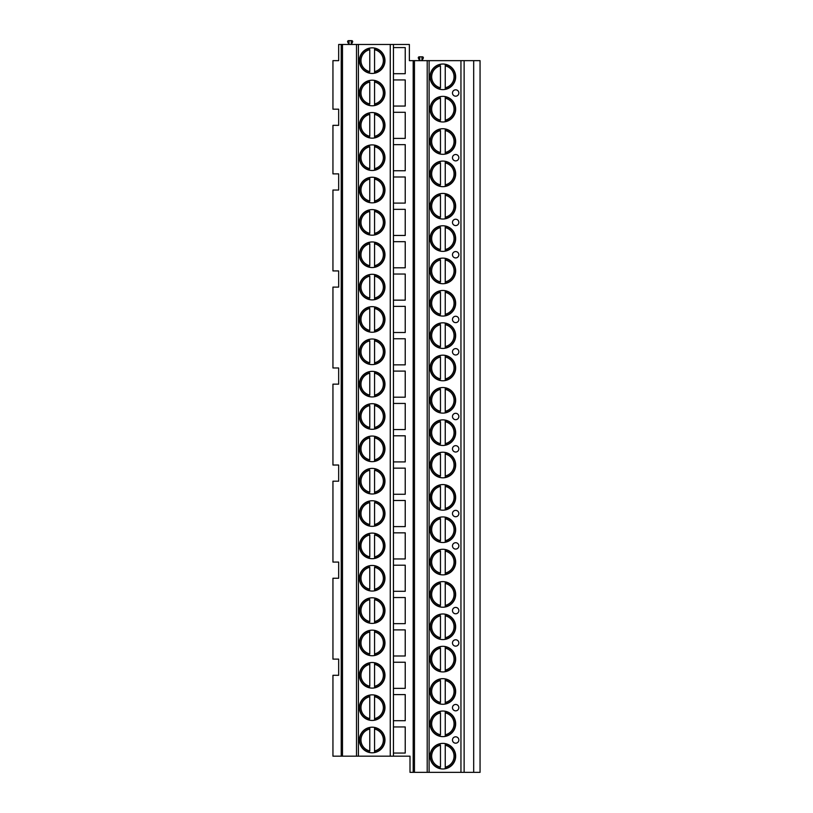 <?xml version="1.0" encoding="UTF-8"?>
<svg xmlns="http://www.w3.org/2000/svg" width="813" height="813" viewBox="0 0 813 813"><rect width="100%" height="100%" fill="white"/><g stroke="black" fill="none" stroke-linecap="round" stroke-linejoin="round"><path stroke-width="1.22" d="M413.187 772.35L410.006 772.35L410.006 756.171L393.441 756.171L393.441 44.471L409.366 44.471L409.366 60.65L480.056 60.65L480.056 772.35L413.187 772.35L413.187 60.65M341.226 44.471L338.675 44.471L338.675 60.65L332.944 60.65L332.944 109.176L338.675 109.176L338.675 125.344L332.944 125.344L332.944 173.87L338.675 173.87L338.675 190.049L332.944 190.049L332.944 270.922L338.675 270.922L338.675 287.101L332.944 287.101L332.944 367.974L338.675 367.974L338.675 384.153L332.944 384.153L332.944 465.026L338.675 465.026L338.675 481.194L332.944 481.194L332.944 562.078L338.675 562.078L338.675 578.246L332.944 578.246L332.944 659.119L338.675 659.119L338.675 675.298L332.944 675.298L332.944 756.171L341.226 756.171L341.226 44.471L393.441 44.471M351.257 40.65L351.257 44.471L352.568 42.063A0.955 0.955 0 0 0 351.734 40.65L349.031 40.65L349.031 44.471L347.71 42.063A0.955 0.955 0 0 1 348.553 40.65L349.031 40.65M421.947 56.829L421.947 60.65L423.258 58.241A0.955 0.955 0 0 0 422.425 56.829L419.711 56.829L419.711 60.65L418.4 58.241A0.955 0.955 0 0 1 419.234 56.829L419.711 56.829M464.132 772.35L464.132 60.65M430.067 76.818A12.805 12.805 0 0 0 442.861 89.623A12.805 12.805 0 0 0 455.666 76.818A12.805 12.805 0 0 0 442.861 64.024A12.805 12.805 0 0 0 430.067 76.818M430.067 109.176A12.805 12.805 0 0 0 442.861 121.97A12.805 12.805 0 0 0 455.666 109.176A12.805 12.805 0 0 0 442.861 96.371A12.805 12.805 0 0 0 430.067 109.176M430.067 141.523A12.805 12.805 0 0 0 442.861 154.318A12.805 12.805 0 0 0 455.666 141.523A12.805 12.805 0 0 0 442.861 128.718A12.805 12.805 0 0 0 430.067 141.523M430.067 173.87A12.805 12.805 0 0 0 442.861 186.675A12.805 12.805 0 0 0 455.666 173.87A12.805 12.805 0 0 0 442.861 161.076A12.805 12.805 0 0 0 430.067 173.87M430.067 206.217A12.805 12.805 0 0 0 442.861 219.022A12.805 12.805 0 0 0 455.666 206.217A12.805 12.805 0 0 0 442.861 193.423A12.805 12.805 0 0 0 430.067 206.217M430.067 238.575A12.805 12.805 0 0 0 442.861 251.369A12.805 12.805 0 0 0 455.666 238.575A12.805 12.805 0 0 0 442.861 225.77A12.805 12.805 0 0 0 430.067 238.575M430.067 270.922A12.805 12.805 0 0 0 442.861 283.727A12.805 12.805 0 0 0 455.666 270.922A12.805 12.805 0 0 0 442.861 258.117A12.805 12.805 0 0 0 430.067 270.922M430.067 303.269A12.805 12.805 0 0 0 442.861 316.074A12.805 12.805 0 0 0 455.666 303.269A12.805 12.805 0 0 0 442.861 290.475A12.805 12.805 0 0 0 430.067 303.269M430.067 335.627A12.805 12.805 0 0 0 442.861 348.421A12.805 12.805 0 0 0 455.666 335.627A12.805 12.805 0 0 0 442.861 322.822A12.805 12.805 0 0 0 430.067 335.627M430.067 367.974A12.805 12.805 0 0 0 442.861 380.769A12.805 12.805 0 0 0 455.666 367.974A12.805 12.805 0 0 0 442.861 355.169A12.805 12.805 0 0 0 430.067 367.974M430.067 400.321A12.805 12.805 0 0 0 442.861 413.126A12.805 12.805 0 0 0 455.666 400.321A12.805 12.805 0 0 0 442.861 387.527A12.805 12.805 0 0 0 430.067 400.321M430.067 432.668A12.805 12.805 0 0 0 442.861 445.473A12.805 12.805 0 0 0 455.666 432.668A12.805 12.805 0 0 0 442.861 419.874A12.805 12.805 0 0 0 430.067 432.668M430.067 465.026A12.805 12.805 0 0 0 442.861 477.82A12.805 12.805 0 0 0 455.666 465.026A12.805 12.805 0 0 0 442.861 452.221A12.805 12.805 0 0 0 430.067 465.026M430.067 497.373A12.805 12.805 0 0 0 442.861 510.178A12.805 12.805 0 0 0 455.666 497.373A12.805 12.805 0 0 0 442.861 484.578A12.805 12.805 0 0 0 430.067 497.373M430.067 529.72A12.805 12.805 0 0 0 442.861 542.525A12.805 12.805 0 0 0 455.666 529.72A12.805 12.805 0 0 0 442.861 516.926A12.805 12.805 0 0 0 430.067 529.72M430.067 562.078A12.805 12.805 0 0 0 442.861 574.872A12.805 12.805 0 0 0 455.666 562.078A12.805 12.805 0 0 0 442.861 549.273A12.805 12.805 0 0 0 430.067 562.078M430.067 594.425A12.805 12.805 0 0 0 442.861 607.22A12.805 12.805 0 0 0 455.666 594.425A12.805 12.805 0 0 0 442.861 581.62A12.805 12.805 0 0 0 430.067 594.425M430.067 626.772A12.805 12.805 0 0 0 442.861 639.577A12.805 12.805 0 0 0 455.666 626.772A12.805 12.805 0 0 0 442.861 613.978A12.805 12.805 0 0 0 430.067 626.772M430.067 659.119A12.805 12.805 0 0 0 442.861 671.924A12.805 12.805 0 0 0 455.666 659.119A12.805 12.805 0 0 0 442.861 646.325A12.805 12.805 0 0 0 430.067 659.119M430.067 691.477A12.805 12.805 0 0 0 442.861 704.271A12.805 12.805 0 0 0 455.666 691.477A12.805 12.805 0 0 0 442.861 678.672A12.805 12.805 0 0 0 430.067 691.477M430.067 723.824A12.805 12.805 0 0 0 442.861 736.629A12.805 12.805 0 0 0 455.666 723.824A12.805 12.805 0 0 0 442.861 711.029A12.805 12.805 0 0 0 430.067 723.824M430.067 756.171A12.805 12.805 0 0 0 442.861 768.976A12.805 12.805 0 0 0 455.666 756.171A12.805 12.805 0 0 0 442.861 743.377A12.805 12.805 0 0 0 430.067 756.171M458.847 92.997A3.181 3.181 0 0 0 455.666 89.816A3.181 3.181 0 0 0 452.475 92.997A3.181 3.181 0 0 0 455.666 96.178A3.181 3.181 0 0 0 458.847 92.997M458.847 157.692A3.181 3.181 0 0 0 455.666 154.511A3.181 3.181 0 0 0 452.475 157.692A3.181 3.181 0 0 0 455.666 160.883A3.181 3.181 0 0 0 458.847 157.692M458.847 222.396A3.181 3.181 0 0 0 455.666 219.215A3.181 3.181 0 0 0 452.475 222.396A3.181 3.181 0 0 0 455.666 225.577A3.181 3.181 0 0 0 458.847 222.396M458.847 254.743A3.181 3.181 0 0 0 455.666 251.563A3.181 3.181 0 0 0 452.475 254.743A3.181 3.181 0 0 0 455.666 257.934A3.181 3.181 0 0 0 458.847 254.743M458.847 319.448A3.181 3.181 0 0 0 455.666 316.267A3.181 3.181 0 0 0 452.475 319.448A3.181 3.181 0 0 0 455.666 322.629A3.181 3.181 0 0 0 458.847 319.448M458.847 351.795A3.181 3.181 0 0 0 455.666 348.614A3.181 3.181 0 0 0 452.475 351.795A3.181 3.181 0 0 0 455.666 354.986A3.181 3.181 0 0 0 458.847 351.795M458.847 416.5A3.181 3.181 0 0 0 455.666 413.309A3.181 3.181 0 0 0 452.475 416.5A3.181 3.181 0 0 0 455.666 419.681A3.181 3.181 0 0 0 458.847 416.5M458.847 448.847A3.181 3.181 0 0 0 455.666 445.666A3.181 3.181 0 0 0 452.475 448.847A3.181 3.181 0 0 0 455.666 452.028A3.181 3.181 0 0 0 458.847 448.847M458.847 513.552A3.181 3.181 0 0 0 455.666 510.361A3.181 3.181 0 0 0 452.475 513.552A3.181 3.181 0 0 0 455.666 516.733A3.181 3.181 0 0 0 458.847 513.552M458.847 545.899A3.181 3.181 0 0 0 455.666 542.718A3.181 3.181 0 0 0 452.475 545.899A3.181 3.181 0 0 0 455.666 549.08A3.181 3.181 0 0 0 458.847 545.899M458.847 610.604A3.181 3.181 0 0 0 455.666 607.413A3.181 3.181 0 0 0 452.475 610.604A3.181 3.181 0 0 0 455.666 613.785A3.181 3.181 0 0 0 458.847 610.604M458.847 642.951A3.181 3.181 0 0 0 455.666 639.77A3.181 3.181 0 0 0 452.475 642.951A3.181 3.181 0 0 0 455.666 646.132A3.181 3.181 0 0 0 458.847 642.951M458.847 707.645A3.181 3.181 0 0 0 455.666 704.465A3.181 3.181 0 0 0 452.475 707.645A3.181 3.181 0 0 0 455.666 710.836A3.181 3.181 0 0 0 458.847 707.645M458.847 740.003A3.181 3.181 0 0 0 455.666 736.812A3.181 3.181 0 0 0 452.475 740.003A3.181 3.181 0 0 0 455.666 743.184A3.181 3.181 0 0 0 458.847 740.003M427.201 772.35L427.201 60.65M414.457 772.35L414.457 60.65M393.441 753.051L405.23 753.051L405.23 726.944L393.441 726.944M393.441 720.704L405.23 720.704L405.23 694.597L393.441 694.597M393.441 688.357L405.23 688.357L405.23 662.249L393.441 662.249M393.441 656L405.23 656L405.23 629.892L393.441 629.892M393.441 623.652L405.23 623.652L405.23 597.545L393.441 597.545M393.441 591.305L405.23 591.305L405.23 565.198L393.441 565.198M393.441 558.958L405.23 558.958L405.23 532.84L393.441 532.84M393.441 526.6L405.23 526.6L405.23 500.493L393.441 500.493M393.441 494.253L405.23 494.253L405.23 468.146L393.441 468.146M393.441 461.906L405.23 461.906L405.23 435.798L393.441 435.798M393.441 429.549L405.23 429.549L405.23 403.441L393.441 403.441M393.441 397.201L405.23 397.201L405.23 371.094L393.441 371.094M393.441 364.854L405.23 364.854L405.23 338.747L393.441 338.747M393.441 332.507L405.23 332.507L405.23 306.389L393.441 306.389M393.441 300.149L405.23 300.149L405.23 274.042L393.441 274.042M393.441 267.802L405.23 267.802L405.23 241.695L393.441 241.695M393.441 235.455L405.23 235.455L405.23 209.337L393.441 209.337M393.441 203.098L405.23 203.098L405.23 176.99L393.441 176.99M393.441 170.75L405.23 170.75L405.23 144.643L393.441 144.643M393.441 138.403L405.23 138.403L405.23 112.296L393.441 112.296M393.441 106.056L405.23 106.056L405.23 79.938L393.441 79.938M393.441 73.698L405.23 73.698L405.23 47.591L393.441 47.591M393.441 756.171L341.226 756.171M342.497 756.171L342.497 44.471M356.511 756.171L356.511 44.471M359.376 60.65A12.805 12.805 0 0 0 372.171 73.444A12.805 12.805 0 0 0 384.976 60.65A12.805 12.805 0 0 0 372.171 47.845A12.805 12.805 0 0 0 359.376 60.65M359.376 92.997A12.805 12.805 0 0 0 372.171 105.792A12.805 12.805 0 0 0 384.976 92.997A12.805 12.805 0 0 0 372.171 80.192A12.805 12.805 0 0 0 359.376 92.997M359.376 125.344A12.805 12.805 0 0 0 372.171 138.149A12.805 12.805 0 0 0 384.976 125.344A12.805 12.805 0 0 0 372.171 112.55A12.805 12.805 0 0 0 359.376 125.344M359.376 157.692A12.805 12.805 0 0 0 372.171 170.496A12.805 12.805 0 0 0 384.976 157.692A12.805 12.805 0 0 0 372.171 144.897A12.805 12.805 0 0 0 359.376 157.692M359.376 190.049A12.805 12.805 0 0 0 372.171 202.844A12.805 12.805 0 0 0 384.976 190.049A12.805 12.805 0 0 0 372.171 177.244A12.805 12.805 0 0 0 359.376 190.049M359.376 222.396A12.805 12.805 0 0 0 372.171 235.201A12.805 12.805 0 0 0 384.976 222.396A12.805 12.805 0 0 0 372.171 209.602A12.805 12.805 0 0 0 359.376 222.396M359.376 254.743A12.805 12.805 0 0 0 372.171 267.548A12.805 12.805 0 0 0 384.976 254.743A12.805 12.805 0 0 0 372.171 241.949A12.805 12.805 0 0 0 359.376 254.743M359.376 287.101A12.805 12.805 0 0 0 372.171 299.895A12.805 12.805 0 0 0 384.976 287.101A12.805 12.805 0 0 0 372.171 274.296A12.805 12.805 0 0 0 359.376 287.101M359.376 319.448A12.805 12.805 0 0 0 372.171 332.243A12.805 12.805 0 0 0 384.976 319.448A12.805 12.805 0 0 0 372.171 306.643A12.805 12.805 0 0 0 359.376 319.448M359.376 351.795A12.805 12.805 0 0 0 372.171 364.6A12.805 12.805 0 0 0 384.976 351.795A12.805 12.805 0 0 0 372.171 339.001A12.805 12.805 0 0 0 359.376 351.795M359.376 384.153A12.805 12.805 0 0 0 372.171 396.947A12.805 12.805 0 0 0 384.976 384.153A12.805 12.805 0 0 0 372.171 371.348A12.805 12.805 0 0 0 359.376 384.153M359.376 416.5A12.805 12.805 0 0 0 372.171 429.294A12.805 12.805 0 0 0 384.976 416.5A12.805 12.805 0 0 0 372.171 403.695A12.805 12.805 0 0 0 359.376 416.5M359.376 448.847A12.805 12.805 0 0 0 372.171 461.652A12.805 12.805 0 0 0 384.976 448.847A12.805 12.805 0 0 0 372.171 436.053A12.805 12.805 0 0 0 359.376 448.847M359.376 481.194A12.805 12.805 0 0 0 372.171 493.999A12.805 12.805 0 0 0 384.976 481.194A12.805 12.805 0 0 0 372.171 468.4A12.805 12.805 0 0 0 359.376 481.194M359.376 513.552A12.805 12.805 0 0 0 372.171 526.346A12.805 12.805 0 0 0 384.976 513.552A12.805 12.805 0 0 0 372.171 500.747A12.805 12.805 0 0 0 359.376 513.552M359.376 545.899A12.805 12.805 0 0 0 372.171 558.704A12.805 12.805 0 0 0 384.976 545.899A12.805 12.805 0 0 0 372.171 533.094A12.805 12.805 0 0 0 359.376 545.899M359.376 578.246A12.805 12.805 0 0 0 372.171 591.051A12.805 12.805 0 0 0 384.976 578.246A12.805 12.805 0 0 0 372.171 565.452A12.805 12.805 0 0 0 359.376 578.246M359.376 610.604A12.805 12.805 0 0 0 372.171 623.398A12.805 12.805 0 0 0 384.976 610.604A12.805 12.805 0 0 0 372.171 597.799A12.805 12.805 0 0 0 359.376 610.604M359.376 642.951A12.805 12.805 0 0 0 372.171 655.745A12.805 12.805 0 0 0 384.976 642.951A12.805 12.805 0 0 0 372.171 630.146A12.805 12.805 0 0 0 359.376 642.951M359.376 675.298A12.805 12.805 0 0 0 372.171 688.103A12.805 12.805 0 0 0 384.976 675.298A12.805 12.805 0 0 0 372.171 662.504A12.805 12.805 0 0 0 359.376 675.298M359.376 707.645A12.805 12.805 0 0 0 372.171 720.45A12.805 12.805 0 0 0 384.976 707.645A12.805 12.805 0 0 0 372.171 694.851A12.805 12.805 0 0 0 359.376 707.645M359.376 740.003A12.805 12.805 0 0 0 372.171 752.797A12.805 12.805 0 0 0 384.976 740.003A12.805 12.805 0 0 0 372.171 727.198A12.805 12.805 0 0 0 359.376 740.003M369.783 48.069L369.783 48.394A12.48 12.48 0 0 0 369.783 72.896L369.783 73.221M374.559 73.221L374.559 48.394A12.48 12.48 0 0 1 374.559 72.896L374.559 71.595A11.209 11.209 0 0 0 374.559 49.695L374.559 48.069M369.783 71.595L369.783 49.695A11.209 11.209 0 0 0 369.783 71.595M369.783 72.896A12.48 12.48 0 0 1 369.783 48.394A12.48 12.48 0 0 0 369.783 72.896M374.559 48.394A12.48 12.48 0 0 1 374.559 72.896A12.48 12.48 0 0 0 374.559 48.394M369.783 80.416L369.783 80.741A12.48 12.48 0 0 0 369.783 105.243L369.783 105.568M374.559 105.568L374.559 80.741A12.48 12.48 0 0 1 374.559 105.243L374.559 103.942A11.209 11.209 0 0 0 374.559 82.042L374.559 80.416M369.783 103.942L369.783 82.042A11.209 11.209 0 0 0 369.783 103.942M369.783 105.243A12.48 12.48 0 0 1 369.783 80.741A12.48 12.48 0 0 0 369.783 105.243M374.559 80.741A12.48 12.48 0 0 1 374.559 105.243A12.48 12.48 0 0 0 374.559 80.741M369.783 112.773L369.783 113.098A12.48 12.48 0 0 0 369.783 137.6L369.783 137.925M374.559 137.925L374.559 113.098A12.48 12.48 0 0 1 374.559 137.6L374.559 136.299A11.209 11.209 0 0 0 374.559 114.399L374.559 112.773M369.783 136.299L369.783 114.399A11.209 11.209 0 0 0 369.783 136.299M369.783 137.6A12.48 12.48 0 0 1 369.783 113.098A12.48 12.48 0 0 0 369.783 137.6M374.559 113.098A12.48 12.48 0 0 1 374.559 137.6A12.48 12.48 0 0 0 374.559 113.098M369.783 145.121L369.783 145.446A12.48 12.48 0 0 0 369.783 169.947L369.783 170.273M374.559 170.273L374.559 145.446A12.48 12.48 0 0 1 374.559 169.947L374.559 168.647A11.209 11.209 0 0 0 374.559 146.747L374.559 145.121M369.783 168.647L369.783 146.747A11.209 11.209 0 0 0 369.783 168.647M369.783 169.947A12.48 12.48 0 0 1 369.783 145.446A12.48 12.48 0 0 0 369.783 169.947M374.559 145.446A12.48 12.48 0 0 1 374.559 169.947A12.48 12.48 0 0 0 374.559 145.446M369.783 177.468L369.783 177.793A12.48 12.48 0 0 0 369.783 202.295L369.783 202.62A12.805 12.805 0 0 0 374.559 202.62L374.559 177.793A12.48 12.48 0 0 1 374.559 202.295L374.559 200.994A11.209 11.209 0 0 0 374.559 179.094L374.559 177.468M369.783 177.793L369.783 179.094L369.783 177.793A12.48 12.48 0 0 0 369.783 202.295A12.48 12.48 0 0 1 369.783 177.793M369.783 200.994L369.783 179.094A11.209 11.209 0 0 0 369.783 200.994M374.559 177.793A12.48 12.48 0 0 1 374.559 202.295A12.48 12.48 0 0 0 374.559 177.793M369.783 234.967A12.805 12.805 0 0 0 374.559 234.967L374.559 210.15A12.48 12.48 0 0 1 374.559 234.652L374.559 233.351A11.209 11.209 0 0 0 374.559 211.451L374.559 209.825A12.805 12.805 0 0 0 369.783 209.825L369.783 210.15A12.48 12.48 0 0 0 369.783 234.652L369.783 234.967M369.783 233.351L369.783 211.451A11.209 11.209 0 0 0 369.783 233.351M369.783 234.652A12.48 12.48 0 0 1 369.783 210.15A12.48 12.48 0 0 0 369.783 234.652M374.559 210.15A12.48 12.48 0 0 1 374.559 234.652A12.48 12.48 0 0 0 374.559 210.15M369.783 267.325A12.805 12.805 0 0 0 374.559 267.325L374.559 242.498A12.48 12.48 0 0 1 374.559 266.999L374.559 265.699A11.209 11.209 0 0 0 374.559 243.798L374.559 242.172A12.805 12.805 0 0 0 369.783 242.172L369.783 242.498A12.48 12.48 0 0 0 369.783 266.999L369.783 267.325M369.783 265.699L369.783 243.798A11.209 11.209 0 0 0 369.783 265.699M369.783 266.999A12.48 12.48 0 0 1 369.783 242.498A12.48 12.48 0 0 0 369.783 266.999M374.559 242.498A12.48 12.48 0 0 1 374.559 266.999A12.48 12.48 0 0 0 374.559 242.498M369.783 299.672A12.805 12.805 0 0 0 374.559 299.672L374.559 274.845A12.48 12.48 0 0 1 374.559 299.347L374.559 298.046A11.209 11.209 0 0 0 374.559 276.146L374.559 274.52A12.805 12.805 0 0 0 369.783 274.52L369.783 274.845A12.48 12.48 0 0 0 369.783 299.347L369.783 299.672M369.783 298.046L369.783 276.146A11.209 11.209 0 0 0 369.783 298.046M369.783 299.347A12.48 12.48 0 0 1 369.783 274.845A12.48 12.48 0 0 0 369.783 299.347M374.559 274.845A12.48 12.48 0 0 1 374.559 299.347A12.48 12.48 0 0 0 374.559 274.845M369.783 332.019A12.805 12.805 0 0 0 374.559 332.019L374.559 307.192A12.48 12.48 0 0 1 374.559 331.694L374.559 330.393A11.209 11.209 0 0 0 374.559 308.493L374.559 306.877A12.805 12.805 0 0 0 369.783 306.877L369.783 307.192A12.48 12.48 0 0 0 369.783 331.694L369.783 332.019M369.783 330.393L369.783 308.493A11.209 11.209 0 0 0 369.783 330.393M369.783 331.694A12.48 12.48 0 0 1 369.783 307.192A12.48 12.48 0 0 0 369.783 331.694M374.559 307.192A12.48 12.48 0 0 1 374.559 331.694A12.48 12.48 0 0 0 374.559 307.192M369.783 364.376A12.805 12.805 0 0 0 374.559 364.376L374.559 339.549A12.48 12.48 0 0 1 374.559 364.051L374.559 362.75A11.209 11.209 0 0 0 374.559 340.85L374.559 339.224A12.805 12.805 0 0 0 369.783 339.224L369.783 339.549A12.48 12.48 0 0 0 369.783 364.051L369.783 364.376M369.783 362.75L369.783 340.85A11.209 11.209 0 0 0 369.783 362.75M369.783 364.051A12.48 12.48 0 0 1 369.783 339.549A12.48 12.48 0 0 0 369.783 364.051M374.559 339.549A12.48 12.48 0 0 1 374.559 364.051A12.48 12.48 0 0 0 374.559 339.549M369.783 396.724A12.805 12.805 0 0 0 374.559 396.724L374.559 371.897A12.48 12.48 0 0 1 374.559 396.398L374.559 395.098A11.209 11.209 0 0 0 374.559 373.197L374.559 371.571A12.805 12.805 0 0 0 369.783 371.571L369.783 371.897A12.48 12.48 0 0 0 369.783 396.398L369.783 396.724M369.783 395.098L369.783 373.197A11.209 11.209 0 0 0 369.783 395.098M369.783 396.398A12.48 12.48 0 0 1 369.783 371.897A12.48 12.48 0 0 0 369.783 396.398M374.559 371.897A12.48 12.48 0 0 1 374.559 396.398A12.48 12.48 0 0 0 374.559 371.897M369.783 429.071A12.805 12.805 0 0 0 374.559 429.071L374.559 404.244A12.48 12.48 0 0 1 374.559 428.746L374.559 427.445A11.209 11.209 0 0 0 374.559 405.545L374.559 403.919A12.805 12.805 0 0 0 369.783 403.919L369.783 404.244A12.48 12.48 0 0 0 369.783 428.746L369.783 429.071M369.783 427.445L369.783 405.545A11.209 11.209 0 0 0 369.783 427.445M369.783 428.746A12.48 12.48 0 0 1 369.783 404.244A12.48 12.48 0 0 0 369.783 428.746M374.559 404.244A12.48 12.48 0 0 1 374.559 428.746A12.48 12.48 0 0 0 374.559 404.244M369.783 461.428A12.805 12.805 0 0 0 374.559 461.428L374.559 436.601A12.48 12.48 0 0 1 374.559 461.103L374.559 459.802A11.209 11.209 0 0 0 374.559 437.902L374.559 436.276A12.805 12.805 0 0 0 369.783 436.276L369.783 436.601A12.48 12.48 0 0 0 369.783 461.103L369.783 461.428M369.783 459.802L369.783 437.902A11.209 11.209 0 0 0 369.783 459.802M369.783 461.103A12.48 12.48 0 0 1 369.783 436.601A12.48 12.48 0 0 0 369.783 461.103M374.559 436.601A12.48 12.48 0 0 1 374.559 461.103A12.48 12.48 0 0 0 374.559 436.601M374.559 493.776L374.559 493.45A12.48 12.48 0 0 0 374.559 468.949L374.559 468.623A12.805 12.805 0 0 0 369.783 468.623L369.783 468.949A12.48 12.48 0 0 0 369.783 493.45L369.783 493.776M369.783 492.15L369.783 470.249A11.209 11.209 0 0 0 369.783 492.15M374.559 492.15L374.559 470.249A11.209 11.209 0 0 1 374.559 492.15L374.559 493.45L374.559 492.15M369.783 493.45A12.48 12.48 0 0 1 369.783 468.949A12.48 12.48 0 0 0 369.783 493.45M374.559 468.949A12.48 12.48 0 0 1 374.559 493.45A12.48 12.48 0 0 0 374.559 468.949M374.559 526.123L374.559 525.798A12.48 12.48 0 0 0 374.559 501.296L374.559 500.971A12.805 12.805 0 0 0 369.783 500.971L369.783 501.296A12.48 12.48 0 0 0 369.783 525.798L369.783 526.123M369.783 524.497L369.783 502.597A11.209 11.209 0 0 0 369.783 524.497M374.559 524.497L374.559 502.597A11.209 11.209 0 0 1 374.559 524.497L374.559 525.798L374.559 524.497M369.783 525.798A12.48 12.48 0 0 1 369.783 501.296A12.48 12.48 0 0 0 369.783 525.798M374.559 501.296A12.48 12.48 0 0 1 374.559 525.798A12.48 12.48 0 0 0 374.559 501.296M374.559 558.47L374.559 558.145A12.48 12.48 0 0 0 374.559 533.643L374.559 533.328A12.805 12.805 0 0 0 369.783 533.328L369.783 533.643A12.48 12.48 0 0 0 369.783 558.145L369.783 558.47M369.783 556.854L369.783 534.944A11.209 11.209 0 0 0 369.783 556.854M374.559 556.854L374.559 534.944A11.209 11.209 0 0 1 374.559 556.854L374.559 558.145L374.559 556.854M369.783 558.145A12.48 12.48 0 0 1 369.783 533.643A12.48 12.48 0 0 0 369.783 558.145M374.559 533.643A12.48 12.48 0 0 1 374.559 558.145A12.48 12.48 0 0 0 374.559 533.643M374.559 590.827L374.559 590.502A12.48 12.48 0 0 0 374.559 566L374.559 565.675A12.805 12.805 0 0 0 369.783 565.675L369.783 566A12.48 12.48 0 0 0 369.783 590.502L369.783 590.827M369.783 589.201L369.783 567.301A11.209 11.209 0 0 0 369.783 589.201M374.559 589.201L374.559 567.301A11.209 11.209 0 0 1 374.559 589.201L374.559 590.502L374.559 589.201M369.783 590.502A12.48 12.48 0 0 1 369.783 566A12.48 12.48 0 0 0 369.783 590.502M374.559 566A12.48 12.48 0 0 1 374.559 590.502A12.48 12.48 0 0 0 374.559 566M374.559 623.175L374.559 622.849A12.48 12.48 0 0 0 374.559 598.348L374.559 598.022A12.805 12.805 0 0 0 369.783 598.022L369.783 598.348A12.48 12.48 0 0 0 369.783 622.849L369.783 623.175M369.783 621.549L369.783 599.648A11.209 11.209 0 0 0 369.783 621.549M374.559 621.549L374.559 599.648A11.209 11.209 0 0 1 374.559 621.549L374.559 622.849L374.559 621.549M369.783 622.849A12.48 12.48 0 0 1 369.783 598.348A12.48 12.48 0 0 0 369.783 622.849M374.559 598.348A12.48 12.48 0 0 1 374.559 622.849A12.48 12.48 0 0 0 374.559 598.348M369.783 630.37L369.783 630.695A12.48 12.48 0 0 0 369.783 655.197L369.783 655.522A12.805 12.805 0 0 0 374.559 655.522L374.559 630.695A12.48 12.48 0 0 1 374.559 655.197L374.559 653.896A11.209 11.209 0 0 0 374.559 631.996L374.559 630.37M369.783 630.695L369.783 631.996L369.783 630.695A12.48 12.48 0 0 0 369.783 655.197A12.48 12.48 0 0 1 369.783 630.695M369.783 653.896L369.783 631.996A11.209 11.209 0 0 0 369.783 653.896M374.559 630.695A12.48 12.48 0 0 1 374.559 655.197A12.48 12.48 0 0 0 374.559 630.695M369.783 662.727L369.783 663.052A12.48 12.48 0 0 0 369.783 687.554L369.783 687.879A12.805 12.805 0 0 0 374.559 687.879L374.559 663.052A12.48 12.48 0 0 1 374.559 687.554L374.559 686.253A11.209 11.209 0 0 0 374.559 664.353L374.559 662.727M369.783 663.052L369.783 664.353L369.783 663.052A12.48 12.48 0 0 0 369.783 687.554A12.48 12.48 0 0 1 369.783 663.052M369.783 686.253L369.783 664.353A11.209 11.209 0 0 0 369.783 686.253M374.559 663.052A12.48 12.48 0 0 1 374.559 687.554A12.48 12.48 0 0 0 374.559 663.052M369.783 695.074L369.783 695.4A12.48 12.48 0 0 0 369.783 719.901L369.783 720.227A12.805 12.805 0 0 0 374.559 720.227L374.559 695.4A12.48 12.48 0 0 1 374.559 719.901L374.559 718.601A11.209 11.209 0 0 0 374.559 696.7L374.559 695.074M369.783 695.4L369.783 696.7L369.783 695.4A12.48 12.48 0 0 0 369.783 719.901A12.48 12.48 0 0 1 369.783 695.4M369.783 718.601L369.783 696.7A11.209 11.209 0 0 0 369.783 718.601M374.559 695.4A12.48 12.48 0 0 1 374.559 719.901A12.48 12.48 0 0 0 374.559 695.4M369.783 727.422L369.783 727.747A12.48 12.48 0 0 0 369.783 752.249L369.783 752.574A12.805 12.805 0 0 0 374.559 752.574L374.559 727.747A12.48 12.48 0 0 1 374.559 752.249L374.559 750.948A11.209 11.209 0 0 0 374.559 729.048L374.559 727.422M369.783 727.747L369.783 729.048L369.783 727.747A12.48 12.48 0 0 0 369.783 752.249A12.48 12.48 0 0 1 369.783 727.747M369.783 750.948L369.783 729.048A11.209 11.209 0 0 0 369.783 750.948M374.559 727.747A12.48 12.48 0 0 1 374.559 752.249A12.48 12.48 0 0 0 374.559 727.747M440.473 64.247L440.473 64.573A12.48 12.48 0 0 0 440.473 89.074L440.473 89.4M445.25 89.4L445.25 64.573A12.48 12.48 0 0 1 445.25 89.074L445.25 87.774A11.209 11.209 0 0 0 445.25 65.873L445.25 64.247M440.473 87.774L440.473 65.873A11.209 11.209 0 0 0 440.473 87.774M440.473 89.074A12.48 12.48 0 0 1 440.473 64.573A12.48 12.48 0 0 0 440.473 89.074M445.25 64.573A12.48 12.48 0 0 1 445.25 89.074A12.48 12.48 0 0 0 445.25 64.573M440.473 96.595L440.473 96.92A12.48 12.48 0 0 0 440.473 121.422L440.473 121.747M445.25 121.747L445.25 96.92A12.48 12.48 0 0 1 445.25 121.422L445.25 120.121A11.209 11.209 0 0 0 445.25 98.221L445.25 96.595M440.473 120.121L440.473 98.221A11.209 11.209 0 0 0 440.473 120.121M440.473 121.422A12.48 12.48 0 0 1 440.473 96.92A12.48 12.48 0 0 0 440.473 121.422M445.25 96.92A12.48 12.48 0 0 1 445.25 121.422A12.48 12.48 0 0 0 445.25 96.92M440.473 128.942L440.473 129.267A12.48 12.48 0 0 0 440.473 153.769L440.473 154.094M445.25 154.094L445.25 129.267A12.48 12.48 0 0 1 445.25 153.769L445.25 152.468A11.209 11.209 0 0 0 445.25 130.568L445.25 128.942M440.473 152.468L440.473 130.568A11.209 11.209 0 0 0 440.473 152.468M440.473 153.769A12.48 12.48 0 0 1 440.473 129.267A12.48 12.48 0 0 0 440.473 153.769M445.25 129.267A12.48 12.48 0 0 1 445.25 153.769A12.48 12.48 0 0 0 445.25 129.267M440.473 161.299L440.473 161.624A12.48 12.48 0 0 0 440.473 186.126L440.473 186.451M445.25 186.451L445.25 161.624A12.48 12.48 0 0 1 445.25 186.126L445.25 184.825A11.209 11.209 0 0 0 445.25 162.925L445.25 161.299M440.473 184.825L440.473 162.925A11.209 11.209 0 0 0 440.473 184.825M440.473 186.126A12.48 12.48 0 0 1 440.473 161.624A12.48 12.48 0 0 0 440.473 186.126M445.25 161.624A12.48 12.48 0 0 1 445.25 186.126A12.48 12.48 0 0 0 445.25 161.624M440.473 193.646L440.473 193.972A12.48 12.48 0 0 0 440.473 218.473L440.473 218.799M445.25 218.799L445.25 193.972A12.48 12.48 0 0 1 445.25 218.473L445.25 217.173A11.209 11.209 0 0 0 445.25 195.272L445.25 193.646M440.473 217.173L440.473 195.272A11.209 11.209 0 0 0 440.473 217.173M440.473 218.473A12.48 12.48 0 0 1 440.473 193.972A12.48 12.48 0 0 0 440.473 218.473M445.25 193.972A12.48 12.48 0 0 1 445.25 218.473A12.48 12.48 0 0 0 445.25 193.972M440.473 225.994L440.473 226.319A12.48 12.48 0 0 0 440.473 250.821L440.473 251.146M445.25 251.146L445.25 226.319A12.48 12.48 0 0 1 445.25 250.821L445.25 249.52A11.209 11.209 0 0 0 445.25 227.62L445.25 225.994M440.473 249.52L440.473 227.62A11.209 11.209 0 0 0 440.473 249.52M440.473 250.821A12.48 12.48 0 0 1 440.473 226.319A12.48 12.48 0 0 0 440.473 250.821M445.25 226.319A12.48 12.48 0 0 1 445.25 250.821A12.48 12.48 0 0 0 445.25 226.319M440.473 258.351L440.473 258.666A12.48 12.48 0 0 0 440.473 283.178L440.473 283.493M445.25 283.493L445.25 258.666A12.48 12.48 0 0 1 445.25 283.178L445.25 281.877A11.209 11.209 0 0 0 445.25 259.967L445.25 258.351M440.473 281.877L440.473 259.967A11.209 11.209 0 0 0 440.473 281.877M440.473 283.178A12.48 12.48 0 0 1 440.473 258.666A12.48 12.48 0 0 0 440.473 283.178M445.25 258.666A12.48 12.48 0 0 1 445.25 283.178A12.48 12.48 0 0 0 445.25 258.666M440.473 290.698L440.473 291.024A12.48 12.48 0 0 0 440.473 315.525L440.473 315.851M445.25 315.851L445.25 291.024A12.48 12.48 0 0 1 445.25 315.525L445.25 314.225A11.209 11.209 0 0 0 445.25 292.324L445.25 290.698M440.473 314.225L440.473 292.324A11.209 11.209 0 0 0 440.473 314.225M440.473 315.525A12.48 12.48 0 0 1 440.473 291.024A12.48 12.48 0 0 0 440.473 315.525M445.25 291.024A12.48 12.48 0 0 1 445.25 315.525A12.48 12.48 0 0 0 445.25 291.024M440.473 323.046L440.473 323.371A12.48 12.48 0 0 0 440.473 347.873L440.473 348.198M445.25 348.198L445.25 323.371A12.48 12.48 0 0 1 445.25 347.873L445.25 346.572A11.209 11.209 0 0 0 445.25 324.672L445.25 323.046M440.473 346.572L440.473 324.672A11.209 11.209 0 0 0 440.473 346.572M440.473 347.873A12.48 12.48 0 0 1 440.473 323.371A12.48 12.48 0 0 0 440.473 347.873M445.25 323.371A12.48 12.48 0 0 1 445.25 347.873A12.48 12.48 0 0 0 445.25 323.371M440.473 355.393L440.473 355.718A12.48 12.48 0 0 0 440.473 380.22L440.473 380.545M445.25 380.545L445.25 355.718A12.48 12.48 0 0 1 445.25 380.22L445.25 378.919A11.209 11.209 0 0 0 445.25 357.019L445.25 355.393M440.473 378.919L440.473 357.019A11.209 11.209 0 0 0 440.473 378.919M440.473 380.22A12.48 12.48 0 0 1 440.473 355.718A12.48 12.48 0 0 0 440.473 380.22M445.25 355.718A12.48 12.48 0 0 1 445.25 380.22A12.48 12.48 0 0 0 445.25 355.718M440.473 387.75L440.473 388.075A12.48 12.48 0 0 0 440.473 412.577L440.473 412.902M445.25 412.902L445.25 388.075A12.48 12.48 0 0 1 445.25 412.577L445.25 411.276A11.209 11.209 0 0 0 445.25 389.376L445.25 387.75M440.473 411.276L440.473 389.376A11.209 11.209 0 0 0 440.473 411.276M440.473 412.577A12.48 12.48 0 0 1 440.473 388.075A12.48 12.48 0 0 0 440.473 412.577M445.25 388.075A12.48 12.48 0 0 1 445.25 412.577A12.48 12.48 0 0 0 445.25 388.075M440.473 420.097L440.473 420.423A12.48 12.48 0 0 0 440.473 444.924L440.473 445.25M445.25 445.25L445.25 420.423A12.48 12.48 0 0 1 445.25 444.924L445.25 443.624A11.209 11.209 0 0 0 445.25 421.723L445.25 420.097M440.473 443.624L440.473 421.723A11.209 11.209 0 0 0 440.473 443.624M440.473 444.924A12.48 12.48 0 0 1 440.473 420.423A12.48 12.48 0 0 0 440.473 444.924M445.25 420.423A12.48 12.48 0 0 1 445.25 444.924A12.48 12.48 0 0 0 445.25 420.423M440.473 452.445L440.473 452.77A12.48 12.48 0 0 0 440.473 477.272L440.473 477.597M445.25 477.597L445.25 452.77A12.48 12.48 0 0 1 445.25 477.272L445.25 475.971A11.209 11.209 0 0 0 445.25 454.071L445.25 452.445M440.473 475.971L440.473 454.071A11.209 11.209 0 0 0 440.473 475.971M440.473 477.272A12.48 12.48 0 0 1 440.473 452.77A12.48 12.48 0 0 0 440.473 477.272M445.25 452.77A12.48 12.48 0 0 1 445.25 477.272A12.48 12.48 0 0 0 445.25 452.77M440.473 484.802L440.473 485.127A12.48 12.48 0 0 0 440.473 509.629L440.473 509.944M445.25 509.944L445.25 485.127A12.48 12.48 0 0 1 445.25 509.629L445.25 508.328A11.209 11.209 0 0 0 445.25 486.418L445.25 484.802M440.473 508.328L440.473 486.418A11.209 11.209 0 0 0 440.473 508.328M440.473 509.629A12.48 12.48 0 0 1 440.473 485.127A12.48 12.48 0 0 0 440.473 509.629M445.25 485.127A12.48 12.48 0 0 1 445.25 509.629A12.48 12.48 0 0 0 445.25 485.127M440.473 517.149L440.473 517.475A12.48 12.48 0 0 0 440.473 541.976L440.473 542.301M445.25 542.301L445.25 517.475A12.48 12.48 0 0 1 445.25 541.976L445.25 540.675A11.209 11.209 0 0 0 445.25 518.775L445.25 517.149M440.473 540.675L440.473 518.775A11.209 11.209 0 0 0 440.473 540.675M440.473 541.976A12.48 12.48 0 0 1 440.473 517.475A12.48 12.48 0 0 0 440.473 541.976M445.25 517.475A12.48 12.48 0 0 1 445.25 541.976A12.48 12.48 0 0 0 445.25 517.475M440.473 549.497L440.473 549.822A12.48 12.48 0 0 0 440.473 574.324L440.473 574.649M445.25 574.649L445.25 549.822A12.48 12.48 0 0 1 445.25 574.324L445.25 573.023A11.209 11.209 0 0 0 445.25 551.123L445.25 549.497M440.473 573.023L440.473 551.123A11.209 11.209 0 0 0 440.473 573.023M440.473 574.324A12.48 12.48 0 0 1 440.473 549.822A12.48 12.48 0 0 0 440.473 574.324M445.25 549.822A12.48 12.48 0 0 1 445.25 574.324A12.48 12.48 0 0 0 445.25 549.822M440.473 581.844L440.473 582.169A12.48 12.48 0 0 0 440.473 606.671L440.473 606.996M445.25 606.996L445.25 582.169A12.48 12.48 0 0 1 445.25 606.671L445.25 605.37A11.209 11.209 0 0 0 445.25 583.47L445.25 581.844M440.473 605.37L440.473 583.47A11.209 11.209 0 0 0 440.473 605.37M440.473 606.671A12.48 12.48 0 0 1 440.473 582.169A12.48 12.48 0 0 0 440.473 606.671M445.25 582.169A12.48 12.48 0 0 1 445.25 606.671A12.48 12.48 0 0 0 445.25 582.169M440.473 614.201L440.473 614.526A12.48 12.48 0 0 0 440.473 639.028L440.473 639.353M445.25 639.353L445.25 614.526A12.48 12.48 0 0 1 445.25 639.028L445.25 637.727A11.209 11.209 0 0 0 445.25 615.827L445.25 614.201M440.473 637.727L440.473 615.827A11.209 11.209 0 0 0 440.473 637.727M440.473 639.028A12.48 12.48 0 0 1 440.473 614.526A12.48 12.48 0 0 0 440.473 639.028M445.25 614.526A12.48 12.48 0 0 1 445.25 639.028A12.48 12.48 0 0 0 445.25 614.526M440.473 646.548L440.473 646.874A12.48 12.48 0 0 0 440.473 671.375L440.473 671.701M445.25 671.701L445.25 646.874A12.48 12.48 0 0 1 445.25 671.375L445.25 670.075A11.209 11.209 0 0 0 445.25 648.174L445.25 646.548M440.473 670.075L440.473 648.174A11.209 11.209 0 0 0 440.473 670.075M440.473 671.375A12.48 12.48 0 0 1 440.473 646.874A12.48 12.48 0 0 0 440.473 671.375M445.25 646.874A12.48 12.48 0 0 1 445.25 671.375A12.48 12.48 0 0 0 445.25 646.874M440.473 678.896L440.473 679.221A12.48 12.48 0 0 0 440.473 703.723L440.473 704.048M445.25 704.048L445.25 679.221A12.48 12.48 0 0 1 445.25 703.723L445.25 702.422A11.209 11.209 0 0 0 445.25 680.522L445.25 678.896M440.473 702.422L440.473 680.522A11.209 11.209 0 0 0 440.473 702.422M440.473 703.723A12.48 12.48 0 0 1 440.473 679.221A12.48 12.48 0 0 0 440.473 703.723M445.25 679.221A12.48 12.48 0 0 1 445.25 703.723A12.48 12.48 0 0 0 445.25 679.221M440.473 711.253L440.473 711.578A12.48 12.48 0 0 0 440.473 736.08L440.473 736.395M445.25 736.395L445.25 711.578A12.48 12.48 0 0 1 445.25 736.08L445.25 734.779A11.209 11.209 0 0 0 445.25 712.879L445.25 711.253M440.473 734.779L440.473 712.879A11.209 11.209 0 0 0 440.473 734.779M440.473 736.08A12.48 12.48 0 0 1 440.473 711.578A12.48 12.48 0 0 0 440.473 736.08M445.25 711.578A12.48 12.48 0 0 1 445.25 736.08A12.48 12.48 0 0 0 445.25 711.578M440.473 743.6L440.473 743.925A12.48 12.48 0 0 0 440.473 768.427L440.473 768.752M445.25 768.752L445.25 743.925A12.48 12.48 0 0 1 445.25 768.427L445.25 767.126A11.209 11.209 0 0 0 445.25 745.226L445.25 743.6M440.473 767.126L440.473 745.226A11.209 11.209 0 0 0 440.473 767.126M440.473 768.427A12.48 12.48 0 0 1 440.473 743.925A12.48 12.48 0 0 0 440.473 768.427M445.25 743.925A12.48 12.48 0 0 1 445.25 768.427A12.48 12.48 0 0 0 445.25 743.925M473.684 772.35L473.684 60.65M460.951 772.35L460.951 60.65M429.112 772.35L429.112 60.65M358.421 756.171L358.421 44.471M390.26 756.171L390.26 44.471"/></g></svg>
